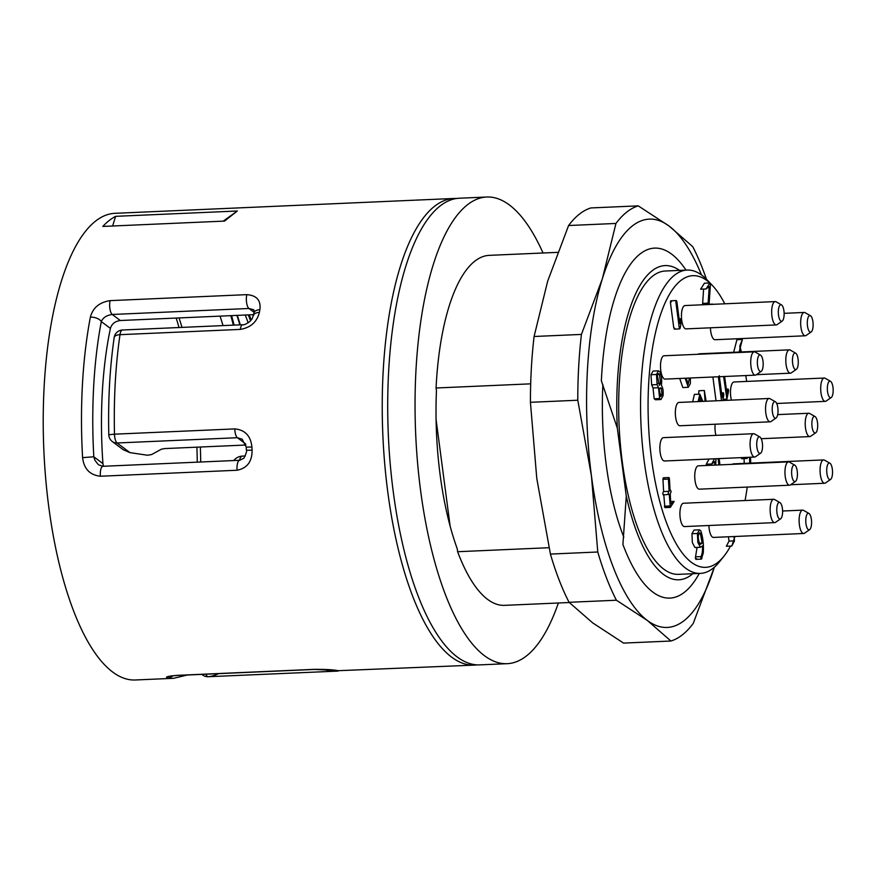 <?xml version="1.0" encoding="UTF-8"?>
<svg xmlns="http://www.w3.org/2000/svg" width="877" height="877" viewBox="0 0 877 877"><rect width="100%" height="100%" fill="white"/><g stroke="black" fill="none" stroke-linecap="round" stroke-linejoin="round"><path stroke-width="1.32" d="M701.501 274.961A204.363 71.18 -92.5 0 0 669.162 226.102A204.363 71.18 -92.5 0 0 602.356 278.765A204.363 71.18 -92.5 0 0 591.449 475.948A204.363 71.18 -92.5 0 0 647.336 620.467A204.363 71.18 -92.5 0 0 714.141 567.792A204.363 71.18 -92.5 0 0 714.317 567.255L693.225 623.448A218.954 76.266 -92.5 0 1 670.927 641.021L647.336 620.467L616.421 600.23A218.954 76.266 -92.5 0 1 597.774 551.995L591.449 475.948L577.79 400.23A218.954 76.266 -92.5 0 1 581.429 334.422L602.356 278.765L615.95 223.449L568.592 225.521A218.954 76.266 -92.5 0 1 590.89 207.937L638.248 205.865L669.162 226.102L692.742 246.656A218.954 76.266 -92.5 0 1 706.434 279.215M615.95 223.449A218.954 76.266 -92.5 0 1 638.248 205.865M670.927 641.021L623.569 643.093L592.655 622.867L569.074 602.302A218.954 76.266 -92.5 0 1 550.416 554.078L597.774 551.995M616.421 600.23L569.074 602.302M577.79 400.23L530.432 402.302A218.954 76.266 -92.5 0 1 534.082 336.494L581.429 334.422M568.592 225.521L547.676 281.166L534.082 336.494M530.432 402.302L536.768 478.349L550.416 554.078M623.843 537.25A159.362 55.514 -92.5 0 1 606.16 464.35A159.362 55.514 -92.5 0 1 602.872 384.521M179.04 317.934A199.978 69.656 -92.5 0 1 182.01 327.395M200.34 447.018A199.978 69.656 -92.5 0 1 200.701 462.004M223.021 325.597A199.978 69.656 87.5 0 0 220.05 316.137M253.661 314.657L120.302 320.511C115.051 321.267 111.752 323.898 110.414 328.404A199.978 69.656 87.5 0 0 102.938 463.615L103.475 466.268M245.9 445.023L164.591 448.585L161.346 449.221L151.611 454.56L147.435 455.24L129.971 452.62L123.251 449.726M197.27 462.157A205.821 71.695 87.5 0 0 196.897 447.171M179.029 327.527A205.821 71.695 87.5 0 0 176.167 318.055M337.316 670.532A233.556 81.353 87.5 0 0 338.434 670.686L474.358 665.117A233.556 81.353 -92.5 0 1 382.865 435.354A233.556 81.353 -92.5 0 1 453.913 198.465L114.898 213.319A233.556 81.353 87.5 0 0 43.85 450.208A233.556 81.353 87.5 0 0 135.354 679.982L173.624 678.305A233.556 81.353 -92.5 0 1 167.803 677.965C164.47 677.055 167.671 676.178 177.395 675.345L314.098 669.359C324.983 669.294 332.723 669.677 337.316 670.532A8.759 8.189 99.1 0 1 335.77 670.445L337.415 670.664M223.207 221.157L237.316 211.006L224.512 221.092L102.817 226.43A233.556 81.353 87.5 0 1 115.621 216.334L112.618 226.003M237.316 211.006L115.621 216.334M338.04 671.091L208.298 676.715A233.556 81.353 87.5 0 0 218.592 673.646M242.359 439.289L237.382 437.711L117.09 442.984A8.759 3.048 -92.5 0 1 114.69 436.79A8.759 3.048 -92.5 0 1 114.492 434.181L234.784 428.908C245.034 429.873 250.745 435.902 251.918 447.018A233.556 81.353 87.5 0 0 252.094 450.197C252.192 461.521 247.182 468.208 237.086 470.247L100.384 476.233C89.871 475.082 83.94 468.877 82.591 457.63A233.556 81.353 -92.5 0 1 90.364 317.145C92.874 307.783 99.452 302.28 110.096 300.636L246.799 294.65C256.764 295.396 261.116 300.416 259.866 309.724A8.759 4.604 -169.2 0 0 254.001 312.848L252.236 318.658L250.098 321.289C246.393 324.008 243.949 325.148 242.765 324.731L122.473 330.004A8.759 8.759 0 0 0 114.185 337.492C109.789 368.011 107.992 400.438 108.803 434.74A8.759 8.759 0 0 0 114.131 442.589M259.866 309.724A233.556 81.353 87.5 0 0 259.362 312.398C257.016 321.98 250.658 327.647 240.287 329.401L119.996 334.674A8.759 3.936 -171.7 0 0 114.185 337.492M253.431 309.713L248.947 308.485L112.245 314.47C106.566 315.314 102.916 317.682 101.304 321.585A224.797 78.305 87.5 0 0 93.817 456.796L94.891 460.25L98.18 464.481M129.971 452.62L117.09 442.984A8.759 7.893 126.8 0 1 113.571 442.293A8.759 7.893 126.8 0 1 112.311 441.537L123.197 449.693M172.879 675.838A8.759 8.189 99.1 0 1 167.803 677.965M338.434 670.686A8.759 8.2 96.9 0 1 337.174 670.642M110.414 328.404L101.304 321.585A8.759 4.604 -169.2 0 0 90.364 317.145M102.938 463.615L93.817 456.796L82.591 457.63M259.362 312.398A8.759 4.506 -169.6 0 0 253.519 315.446M98.783 464.92L102.982 466.29L239.673 460.293L243.872 458.2C246.284 453.288 247.117 450.625 246.382 450.23L252.094 450.197M246.382 450.23L246.207 447.127L251.918 447.018M122.473 330.004A8.759 3.048 -92.5 0 0 119.996 334.674A233.556 81.353 87.5 0 0 114.492 434.181L108.803 434.74M486.724 197.018L459.384 198.224A233.556 81.353 87.5 0 0 393.258 491.745A233.556 81.353 87.5 0 0 479.829 664.876L507.169 663.681A233.556 81.353 -92.5 0 1 420.598 490.55A233.556 81.353 -92.5 0 1 486.724 197.018A233.556 81.353 -92.5 0 1 543.038 253.004M558.375 602.992A233.556 81.353 -92.5 0 1 507.169 663.681M557.64 252.357L489.278 255.35A175.17 61.017 -92.5 0 0 436.066 387.996L436.45 390.945A173.701 60.502 87.5 0 0 457.235 548.761L457.619 551.721A175.17 61.017 -92.5 0 0 504.615 605.349L569.283 602.521M702.115 543.071L700.383 533.348C697.928 533.676 697.643 537.152 699.517 543.773L700.69 544.2L702.115 543.071L699.221 543.192M698.816 533.413L700.383 533.348L699.594 532.756M699.517 543.773L700.69 544.2L699.923 544.233M659.712 388.478L661.28 388.412C660.392 387.316 659.712 387.842 659.252 390.013L660.841 396.601L662.08 394.42L661.28 388.412L660.502 387.82M657.86 374.391L659.427 374.315C658.539 373.218 657.86 373.755 657.399 375.926L659.361 385.332L660.589 383.139L659.427 374.315L658.638 373.734M701.677 401.436L699.956 397.084L699.155 401.545M686.209 378.184L688.204 384.367L689.344 378.042M679.226 319.579L680.431 319.524C681.023 318.285 681.341 318.768 681.363 320.982L680.223 327.954L679.258 327.79L675.915 302.422C675.992 300.296 676.31 300.044 676.869 301.666L679.763 323.635L680.892 318.779L679.138 318.855M680.223 327.954L679.741 328.897L674.27 329.138M670.916 300.8L676.386 300.559L676.869 301.666M712.935 304.319L712.354 304.341M709.065 304.494L710.403 284.948L709.888 282.975L706.084 288.961L709.23 286.538L708.035 304.538M719.272 375.696L722.166 397.654L723.295 392.808L721.53 392.885M721.497 400.57L718.362 376.77M721.628 393.598L722.834 393.543C723.426 392.304 723.744 392.797 723.766 395.001L722.867 400.504M670.061 490.572C671.354 490.857 671.409 491.844 670.225 493.554L670.773 504.012L674.172 501.392L670.368 507.377L669.239 494.332C667.934 494.058 667.879 493.06 669.085 491.339L668.427 479.094C668.712 477.088 669.052 477.055 669.447 478.974L670.061 490.572L670.598 490.21L670.039 490.243M669.085 491.339L663.626 491.58L662.957 479.324L668.427 479.094C668.712 477.088 669.052 477.055 669.447 478.974M669.239 494.332L663.231 494.935M701.984 558.375C701.052 559.263 700.723 558.671 701.008 556.599C702.225 554.111 702.707 550.548 702.455 545.911L700.405 547.292L697.829 542.403L697.412 533.49L699.473 529.84L700.789 530.815C702.97 537.283 703.793 544.672 703.288 552.959L701.414 559.12L695.943 559.362M747.675 457.345L747.149 458.463L746.667 457.388M749.703 463.155L749.506 457.268M750.537 457.224L750.723 463.111M705.053 401.293L704.341 390.506L706.095 401.238M739.125 352.05L742.391 339.465L739.826 345.889L740.166 352.006M656.467 374.468L658.517 370.818L659.844 371.804C661.565 375.729 662.069 380.278 661.357 385.452C662.957 387.766 663.516 391.241 663.012 395.867L660.951 399.528L659.636 398.531L658.495 387.711L657.125 384.608L656.467 374.468L650.997 374.709L653.047 371.048L658.517 370.818M724.643 376.496L726.934 393.894L728.063 389.048L726.309 389.125M726.397 389.837L727.603 389.783C728.195 388.544 728.513 389.026 728.535 391.241L726.912 399.156L723.602 376.54M715.972 458.737L715.72 465.073M714.645 465.117L714.887 461.587L711.751 463.999L714.47 458.803M734.97 536.527A145.977 50.844 87.5 0 0 734.981 536.483L731.813 546.031L734.487 540.879L733.917 536.538M719.129 458.594L719.951 464.887M718.91 464.931L718.077 458.638M698.147 401.589L699.846 394.157L702.806 401.381M690.396 377.998L690.363 383.633L688.302 387.294L685.156 378.228M674.753 328.195L673.788 328.02L670.445 302.664C670.521 300.537 670.839 300.285 671.398 301.907M703.606 289.059L702.565 304.779M730.508 546.086A145.977 50.844 87.5 0 1 724.073 556.051A145.977 50.844 87.5 0 1 648.629 427.143A145.977 50.844 87.5 0 1 709.866 282.975L704.417 283.205L700.613 289.191L706.084 288.961M716.027 400.811L712.891 377.011M670.368 507.377L664.898 507.619L663.768 494.573C662.464 494.299 662.42 493.302 663.626 491.58M669.885 506.303L664.426 506.544M662.957 479.324C663.242 477.329 663.582 477.285 663.977 479.215M669.864 505.963L664.393 506.193M700.405 547.292L694.935 547.533L692.359 542.644L691.942 533.72L694.014 530.07L699.473 529.84M701.008 556.599L695.538 556.84L697.062 547.434M696.513 558.616C695.582 559.504 695.253 558.912 695.538 556.84M747.149 458.463L741.679 458.704L741.208 457.63M744.233 463.396L744.08 458.605M698.618 394.212L698.881 390.747L704.341 390.506M733.654 352.291L736.932 339.706L742.391 339.465M658.495 387.711L653.025 387.952L651.655 384.85L650.997 374.709M657.125 384.608L651.655 384.85M660.951 399.528L655.492 399.769L654.165 398.772L653.025 387.952M711.751 463.999L706.281 464.24L709.011 459.044M709.186 465.358L709.263 464.108M734.487 540.879L729.017 541.12L728.447 536.768M731.813 546.031L726.353 546.272L729.017 541.12M692.677 401.83L694.387 394.398L699.846 394.157M688.302 387.294L682.832 387.535L679.686 378.469M715.172 424.227A11.675 4.067 87.5 0 0 715.95 435.354M775.235 301.589L685.025 305.547A11.675 4.067 87.5 0 0 681.44 316.18A11.675 4.067 87.5 0 0 686.044 328.875L776.266 324.928A11.675 4.067 -92.5 0 1 771.661 312.234A11.675 4.067 -92.5 0 1 775.235 301.589A11.675 4.067 -92.5 0 1 776.123 301.82L781.484 304.889A8.31 2.894 87.5 0 0 778.305 312.289A8.31 2.894 87.5 0 0 782.196 321.092A8.31 2.894 87.5 0 0 784.115 312.892A8.31 2.894 87.5 0 0 781.484 304.889M796.349 369.36A8.31 2.894 87.5 0 0 798.256 361.149A8.31 2.894 87.5 0 0 795.636 353.146A8.31 2.894 87.5 0 0 792.457 360.546A8.31 2.894 87.5 0 0 796.349 369.36L791.273 372.878A11.675 4.067 -92.5 0 1 790.407 373.185A11.675 4.067 -92.5 0 1 785.803 360.491A11.675 4.067 -92.5 0 1 789.388 349.846L699.166 353.804A11.675 4.067 87.5 0 0 698.092 354.275M753.661 433.709L663.44 437.656A11.675 4.067 87.5 0 0 659.888 449.506A11.675 4.067 87.5 0 0 664.459 460.995L754.68 457.038A11.675 4.067 -92.5 0 1 750.109 445.549A11.675 4.067 -92.5 0 1 753.661 433.709A11.675 4.067 -92.5 0 1 754.538 433.94L759.899 436.998A8.31 2.894 87.5 0 0 756.741 445.264A8.31 2.894 87.5 0 0 760.611 453.212A8.31 2.894 87.5 0 0 760.688 453.146A8.31 2.894 87.5 0 0 762.519 444.88A8.31 2.894 87.5 0 0 759.899 436.998M754.297 351.82L664.075 355.766A11.675 4.067 87.5 0 0 660.491 365.994A11.675 4.067 87.5 0 0 663.955 378.711A11.675 4.067 87.5 0 0 665.095 379.105L755.316 375.148A11.675 4.067 -92.5 0 1 754.176 374.753A11.675 4.067 -92.5 0 1 750.712 362.048A11.675 4.067 -92.5 0 1 754.297 351.82A11.675 4.067 -92.5 0 1 755.174 352.05L760.534 355.108A8.31 2.894 87.5 0 0 757.377 361.335A8.31 2.894 87.5 0 0 759.833 371.256A8.31 2.894 87.5 0 0 761.247 371.322A8.31 2.894 87.5 0 0 763.165 363.122A8.31 2.894 87.5 0 0 760.534 355.108M708.912 525.498A11.675 4.067 87.5 0 0 713.494 537.426L803.716 533.479A11.675 4.067 -92.5 0 1 799.144 521.99A11.675 4.067 -92.5 0 1 802.696 510.14A11.675 4.067 -92.5 0 1 803.584 510.37L808.945 513.44A8.31 2.894 87.5 0 0 805.788 521.694A8.31 2.894 87.5 0 0 809.646 529.642A8.31 2.894 87.5 0 0 811.389 519.425A8.31 2.894 87.5 0 0 808.945 513.44M769.14 398.476L678.919 402.433A11.675 4.067 87.5 0 0 675.345 413.67A11.675 4.067 87.5 0 0 679.522 425.718A11.675 4.067 87.5 0 0 679.938 425.762L770.159 421.815A11.675 4.067 -92.5 0 1 769.743 421.771A11.675 4.067 -92.5 0 1 765.566 409.723A11.675 4.067 -92.5 0 1 769.14 398.476A11.675 4.067 -92.5 0 1 770.028 398.717L775.389 401.776A8.31 2.894 87.5 0 0 772.209 408.715A8.31 2.894 87.5 0 0 775.18 418.176A8.31 2.894 87.5 0 0 776.09 417.989A8.31 2.894 87.5 0 0 778.009 409.778A8.31 2.894 87.5 0 0 775.389 401.776M710.436 327.812A11.675 4.067 87.5 0 0 715.029 339.728L805.25 335.781A11.675 4.067 -92.5 0 1 800.876 326.715A11.675 4.067 -92.5 0 1 802.619 313.538A11.675 4.067 -92.5 0 1 804.231 312.442A11.675 4.067 -92.5 0 1 805.119 312.683L810.48 315.742A8.31 2.894 87.5 0 0 808.704 316.345A8.31 2.894 87.5 0 0 807.574 326.595A8.31 2.894 87.5 0 0 811.181 331.955A8.31 2.894 87.5 0 0 813.1 323.745A8.31 2.894 87.5 0 0 810.48 315.742M788.544 461.883L698.322 465.83A11.675 4.067 87.5 0 0 694.77 477.68A11.675 4.067 87.5 0 0 699.353 489.169L789.574 485.211A11.675 4.067 -92.5 0 1 784.992 473.723A11.675 4.067 -92.5 0 1 788.544 461.883A11.675 4.067 -92.5 0 1 789.432 462.113L794.792 465.172A8.31 2.894 87.5 0 0 791.635 473.437A8.31 2.894 87.5 0 0 795.505 481.385A8.31 2.894 87.5 0 0 797.237 471.168A8.31 2.894 87.5 0 0 794.792 465.172M830.596 479.423A8.31 2.894 87.5 0 0 832.525 471.475A8.31 2.894 87.5 0 0 830.07 463.33A8.31 2.894 87.5 0 0 829.894 463.209A8.31 2.894 87.5 0 0 826.737 471.464A8.31 2.894 87.5 0 0 830.596 479.423L825.531 482.942A11.675 4.067 -92.5 0 1 824.665 483.249A11.675 4.067 -92.5 0 1 820.094 471.76A11.675 4.067 -92.5 0 1 823.646 459.91L733.424 463.867A11.675 4.067 87.5 0 0 732.35 464.339M831.232 397.533A8.31 2.894 87.5 0 0 833.15 389.322A8.31 2.894 87.5 0 0 830.519 381.32A8.31 2.894 87.5 0 0 829.203 381.429A8.31 2.894 87.5 0 0 827.526 391.471A8.31 2.894 87.5 0 0 831.232 397.533L826.167 401.052A11.675 4.067 -92.5 0 1 825.301 401.359A11.675 4.067 -92.5 0 1 820.817 391.295A11.675 4.067 -92.5 0 1 823.306 378.415A11.675 4.067 -92.5 0 1 824.281 378.031L734.06 381.977A11.675 4.067 87.5 0 0 733.084 382.372A11.675 4.067 87.5 0 0 731.44 400.131M773.711 499.287L683.49 503.245A11.675 4.067 87.5 0 0 679.938 515.084A11.675 4.067 87.5 0 0 684.509 526.573L774.731 522.615A11.675 4.067 -92.5 0 1 770.159 511.127A11.675 4.067 -92.5 0 1 773.711 499.287A11.675 4.067 -92.5 0 1 774.588 499.517L779.949 502.576A8.31 2.894 87.5 0 0 776.792 510.842A8.31 2.894 87.5 0 0 780.662 518.789A8.31 2.894 87.5 0 0 782.569 512.87A8.31 2.894 87.5 0 0 779.949 502.576M746.645 381.429A145.977 50.844 87.5 0 0 745.79 375.564M741.317 351.962A145.977 50.844 87.5 0 0 739.837 345.79M738.226 339.651A145.977 50.844 87.5 0 0 737.974 338.73M724.786 303.804A145.977 50.844 87.5 0 0 712.201 285.266A145.977 50.844 87.5 0 0 710.195 283.271M745.066 500.537A145.977 50.844 87.5 0 0 747.237 487.064M724.073 556.051L719.589 561.675A151.809 52.883 -92.5 0 1 700.438 573.394A151.809 52.883 -92.5 0 1 640.966 424.04A151.809 52.883 -92.5 0 1 687.14 270.061A151.809 52.883 -92.5 0 1 707.257 280.059L712.201 285.266M700.438 573.394L678.568 574.347A151.809 52.883 -92.5 0 1 619.085 424.994A151.809 52.883 -92.5 0 1 665.27 271.015L687.14 270.061M699.298 573.437A175.17 61.017 -92.5 0 1 669.907 598.103A175.17 61.017 -92.5 0 1 622.911 544.474L626.288 496.141A157.257 54.78 87.5 0 0 692.841 573.722M679.543 270.39A157.257 54.78 87.5 0 0 617.342 428.228L601.359 380.75A175.17 61.017 -92.5 0 1 654.571 248.114A175.17 61.017 -92.5 0 1 686 270.116M626.288 496.141L617.342 428.228M436.066 387.996L530.695 383.841M436.088 419.513L450.12 526.09M549.002 547.708L457.619 551.721M780.662 518.789L775.586 522.308A11.675 4.067 -92.5 0 1 774.731 522.615M824.281 378.031A11.675 4.067 -92.5 0 1 825.169 378.261L830.519 381.32M823.646 459.91A11.675 4.067 -92.5 0 1 824.533 460.151L829.894 463.209M795.505 481.385L790.429 484.904A11.675 4.067 -92.5 0 1 789.574 485.211M811.181 331.955L806.116 335.474A11.675 4.067 -92.5 0 1 805.25 335.781M776.09 417.989L771.026 421.497A11.675 4.067 -92.5 0 1 770.159 421.815M809.646 529.642L804.582 533.161A11.675 4.067 -92.5 0 1 803.716 533.479M761.247 371.322L756.171 374.841A11.675 4.067 -92.5 0 1 755.316 375.148M755.656 456.643A11.675 4.067 -92.5 0 1 755.535 456.731A11.675 4.067 -92.5 0 1 754.68 457.038M789.388 349.846A11.675 4.067 -92.5 0 1 790.276 350.087L795.636 353.146M782.196 321.092L777.121 324.611A11.675 4.067 -92.5 0 1 776.266 324.928M815.709 417.156A8.31 2.894 87.5 0 0 815.04 416.542A8.31 2.894 87.5 0 0 811.883 424.808A8.31 2.894 87.5 0 0 815.753 432.756A8.31 2.894 87.5 0 0 817.693 425.531A8.31 2.894 87.5 0 0 815.709 417.156M815.753 432.756L810.677 436.275A11.675 4.067 -92.5 0 1 809.822 436.582A11.675 4.067 -92.5 0 1 805.239 425.093A11.675 4.067 -92.5 0 1 808.802 413.253A11.675 4.067 -92.5 0 1 809.679 413.484L815.04 416.542M254.078 312.322L248.947 308.485A8.759 3.048 87.5 0 1 246.799 294.65M110.096 300.636A8.759 3.048 87.5 0 0 112.245 314.47L120.302 320.511M233.37 325.148A224.797 78.305 87.5 0 0 230.804 315.665M245.538 443.817L237.382 437.711A8.759 3.048 -92.5 0 1 234.784 428.908M248.312 314.898A179.544 62.541 -92.5 0 1 250.559 320.829M251.228 320.061A179.544 62.541 87.5 0 0 249.254 314.854M237.283 315.38A198.268 69.064 -92.5 0 1 240.298 324.841M248.158 322.846A181.254 63.133 87.5 0 0 245.286 315.029M177.395 675.345A8.759 3.048 87.5 0 0 177.867 675.433L314.569 669.436L335.792 670.445M337.908 671.091L328.524 671.453A8.759 3.048 -92.5 0 1 326.518 669.579M208.298 676.715A8.759 3.048 -92.5 0 1 205.942 674.205M102.883 466.301A8.759 3.048 87.5 0 0 100.384 476.233M239.585 460.304A8.759 3.048 87.5 0 0 237.086 470.247M240.287 329.401A8.759 3.048 -92.5 0 1 242.732 324.731M662.08 394.42L659.449 394.529M660.589 383.139L657.969 383.26M701.556 400.91L699.155 401.008M708.101 303.168L702.63 303.409M697.412 533.49L691.942 533.72M659.636 398.531L654.165 398.772M245.341 455.985L242.403 456.106A11.675 4.067 87.5 0 0 241.427 456.5A11.675 4.067 87.5 0 0 239.498 460.304M171.114 675.904L177.867 675.433M173.624 678.305L187.305 675.016M201.874 674.38A8.759 8.759 0 0 0 208.233 676.726M253.256 309.603C253.935 309.504 254.187 310.611 253.99 312.925M246.207 447.127L242.184 439.202M234.104 325.115L231.594 315.632M239.914 324.863L236.943 315.391M456.764 198.454L453.913 198.465M474.358 665.117L477.209 664.876M712.672 304.111L709.087 304.264M670.642 501.545L674.172 501.392M663.451 477.779L668.921 477.537M723.065 399.331L726.912 399.156M776.704 403.486L825.301 401.359M790.67 484.74L824.665 483.249M784.126 313.33L804.231 312.442M782.591 511.017L802.696 510.14M760.611 453.212L755.535 456.731M242.403 456.106A11.675 11.675 0 0 0 233.742 460.557M756.412 374.676L790.407 373.185M761.225 438.719L809.822 436.582M777.68 414.613L808.802 413.253"/></g></svg>
